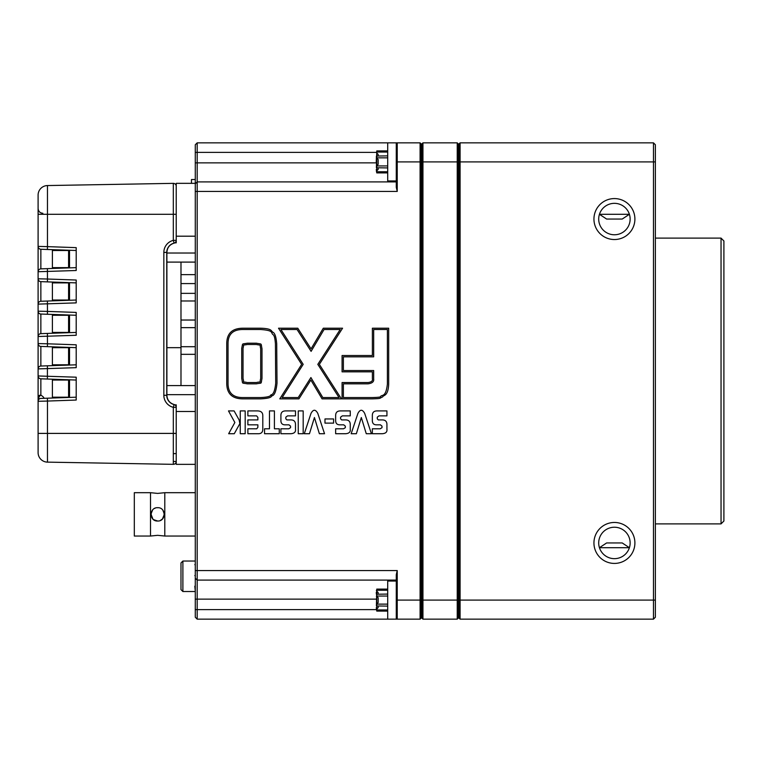 <?xml version="1.0" encoding="UTF-8"?>
<svg xmlns="http://www.w3.org/2000/svg" width="762" height="762" viewBox="0 0 762 762"><rect width="100%" height="100%" fill="white"/><g stroke="black" fill="none" stroke-linecap="round" stroke-linejoin="round"><path stroke-width="1.14" d="M655.377 144.761L655.377 617.239L653.472 619.144L460.096 619.144L460.096 142.856L653.472 142.856L655.377 144.761M653.472 619.144L653.472 142.856M593.941 542.944A20.479 20.479 0 0 0 624.659 560.68A20.479 20.479 0 0 0 624.659 525.208A20.479 20.479 0 0 0 593.941 542.944M593.941 219.056A20.479 20.479 0 0 0 624.659 236.791A20.479 20.479 0 0 0 624.659 201.32A20.479 20.479 0 0 0 593.941 219.056M721.043 238.115L723.9 240.973L723.9 521.027L721.043 523.885L721.043 238.115L655.377 238.115M460.096 619.144L459.143 618.192L459.143 143.808L460.096 142.856M629.393 214.293L622.211 219.056L606.628 219.056L599.437 214.293L629.393 214.293M598.703 219.056A15.716 15.716 0 0 0 622.278 232.667A15.716 15.716 0 0 0 622.278 205.445A15.716 15.716 0 0 0 598.703 219.056M599.437 547.707L606.628 542.944L622.211 542.944L629.393 547.707L599.437 547.707M598.703 542.944A15.716 15.716 0 0 0 622.278 556.555A15.716 15.716 0 0 0 622.278 529.333A15.716 15.716 0 0 0 598.703 542.944M421.996 143.808L422.948 142.856L457.238 142.856L458.191 143.808L458.191 618.192L457.238 619.144L422.948 619.144L421.996 618.192L421.996 143.808L422.948 142.856L422.948 619.144M457.238 619.144L457.238 142.856M421.996 148.571L421.043 148.571M421.996 613.429L421.043 613.429M458.191 613.429L459.143 613.429M458.191 148.571L459.143 148.571M396.278 618.192L397.231 619.144L420.091 619.144L420.091 600.094L396.278 600.094L396.278 574.719L397.231 570.567L397.231 619.144L197.187 619.144L195.282 617.239L195.282 144.761L197.187 142.856L387.706 142.856L387.706 180.956L396.278 180.956L396.278 142.856L397.231 142.856L397.231 191.433L396.278 187.281L396.278 161.906L420.091 161.906L420.091 142.856L397.231 142.856L396.278 143.808M180.985 385.591L180.985 274.644L195.282 274.644M195.282 283.588L180.985 283.588M324.983 418.948L333.594 418.948L333.594 423.129L324.983 423.129L324.983 418.948M298.247 410.918L303.181 410.918L303.181 433.721L298.247 433.721L298.247 410.918M274.415 428.787L279.273 428.787L279.273 433.721L264.547 433.721L264.547 428.787L269.481 428.787L269.481 410.918L274.415 410.918L274.415 428.787M240.259 410.918L245.193 410.918L245.193 433.721L240.259 433.721L240.259 410.918M372.38 328.212L388.687 328.212L388.687 384.067C388.134 396.764 383.41 394.754 382.648 396.926C379.047 398.269 382.353 398.583 372.256 398.859L342.081 398.859L342.081 382.553L367.932 382.553C371.408 382.114 372.885 380.895 372.38 378.876L372.38 371.837L342.081 371.837L342.081 355.521L372.38 355.521L372.38 328.212M377.266 418.805L378.314 419.91L382.381 419.91C385.343 419.967 386.858 421.462 386.934 424.386L386.934 429.206C387.306 431.959 385.762 433.464 382.286 433.721L372.342 433.721L372.342 428.787L380.238 428.787L382.01 427.673L382.01 426.139L380.428 424.834L376.866 424.834C373.78 424.929 372.275 423.424 372.342 420.31L372.342 415.728C372.266 412.461 373.904 410.861 377.247 410.918L386.934 410.918L386.934 415.862L379 415.862L377.266 417.176L377.266 418.805M357.892 413.452C360.14 409.204 362.417 409.204 364.712 413.452L371.418 433.721L366.265 433.721L361.321 417.528L356.359 433.721L351.168 433.721L357.892 413.452M197.187 142.856L197.187 619.144M655.377 600.094L420.091 600.094L420.091 161.906L421.043 161.906L421.043 618.192L420.091 619.144M239.182 420.062L239.849 423.653L234.277 433.721L228.657 433.721L234.858 422.491L228.495 410.918L234.096 410.918L239.182 420.062M323.307 328.212L342.567 328.212L319.345 364.36L341.414 398.859L322.069 398.859L310.858 380.019L298.933 398.859L279.787 398.859L301.657 364.369L278.53 328.212L297.78 328.212L311.058 348.872L323.307 328.212M276.711 343.776L277.006 383.21C276.12 391.535 274.358 395.745 271.701 395.849C271.453 397.526 267.748 398.526 260.575 398.859L242.878 398.859C232.143 398.831 226.771 393.621 226.743 383.21L226.743 343.776C226.771 333.423 232.21 328.232 243.078 328.212L260.575 328.212C273.12 328.584 270.634 331.308 273.263 332.413C275.044 333.604 276.196 337.385 276.711 343.776M257.87 417.395L256.613 415.862L247.879 415.862L247.879 410.918L257.337 410.918C260.985 410.918 262.804 412.499 262.804 415.671L262.804 428.758C262.919 432.178 261.328 433.835 258.032 433.721L247.879 433.721L247.879 428.787L256.737 428.787L257.87 427.339L257.87 424.834L247.879 424.834L247.879 419.91L257.87 419.91L257.87 417.395M285.817 418.805L286.864 419.91L290.932 419.91C293.903 419.967 295.427 421.462 295.494 424.386L295.494 429.206C295.866 431.959 294.313 433.464 290.855 433.721L280.902 433.721L280.902 428.787L288.798 428.787L290.56 427.673L290.56 426.139L288.988 424.834L285.426 424.834C282.34 424.929 280.835 423.424 280.902 420.31L280.902 415.728C280.826 412.461 282.464 410.861 285.807 410.918L295.494 410.918L295.494 415.862L287.55 415.862L285.817 417.176L285.817 418.805M310.972 413.452C313.239 409.204 315.525 409.204 317.821 413.452L324.536 433.721L319.373 433.721L314.43 417.528L309.467 433.721L304.295 433.721L310.972 413.452M340.585 418.805L341.633 419.91L345.691 419.91C348.663 419.967 350.187 421.462 350.263 424.386L350.263 429.206C350.625 431.959 349.072 433.464 345.624 433.721L335.651 433.721L335.651 428.787L343.567 428.787L345.329 427.673L345.329 426.139L343.748 424.834L340.185 424.834C337.109 424.929 335.594 423.424 335.651 420.31L335.651 415.728C335.594 412.461 337.233 410.861 340.566 410.918L350.263 410.918L350.263 415.862L342.328 415.862L340.585 417.176L340.585 418.805M396.278 580.092L197.187 580.092L195.282 578.187M195.282 183.813L197.187 181.908L396.278 181.908M420.091 142.856L421.043 143.808L421.043 161.906L655.377 161.906M195.282 411.499L176.222 411.499L176.222 464.353L195.282 464.353M38.1 386.067L38.1 375.961L76.2 377.19L76.2 400.05L47.463 401.06L47.463 433.397L173.317 433.397L173.317 407.327L174.041 404.546A2.857 2.857 0 0 1 176.222 407.327L176.222 404.851L174.85 404.851M174.041 461.486L176.222 461.477A2.857 2.857 0 0 1 173.317 464.334L173.317 433.397L176.222 433.397L176.222 407.327L173.317 407.327A12.383 12.383 90 0 1 163.84 395.288L163.84 252.403A12.383 12.383 90 0 1 173.317 240.363L173.317 214.293L176.222 214.293L176.222 242.84L174.85 242.84M195.282 183.337L176.222 183.337L176.222 236.191L195.282 236.191M339.042 397.564L317.811 364.36L340.195 329.508L324.05 329.508L311.096 351.358L297.066 329.508L280.911 329.508L303.19 364.35L282.15 397.564L298.218 397.564L310.906 377.542L322.802 397.564L339.042 397.564M343.376 383.848L343.376 397.564L372.256 397.564C378.028 397.412 380.81 397.088 380.6 396.583C381.467 394.221 385.82 398.316 387.391 384.067L387.391 329.508L373.675 329.508L373.675 356.835L343.376 356.835L343.376 370.532L373.675 370.532L373.675 378.876C374.142 381.667 372.227 383.324 367.932 383.848L343.376 383.848M228.038 383.21C227.99 392.821 232.934 397.602 242.878 397.564L260.575 397.564C267.281 397.269 270.71 396.364 270.872 394.849C273.282 394.783 274.901 390.906 275.701 383.21L275.425 343.776C275.044 338.766 274.368 335.794 273.368 334.87C270.262 332.927 274.739 330.508 260.575 329.508L243.078 329.508C233.01 329.46 227.99 334.213 228.038 343.776L228.038 383.21M256.442 343.214C262.499 344.462 260.699 342.795 261.995 348.653L261.995 378.504C260.661 384.591 262.538 382.572 256.365 383.848L247.279 383.848C241.297 382.581 243.04 384.591 241.745 378.504L241.745 348.177C243.049 342.805 241.287 344.348 247.307 343.214L256.442 343.214M243.04 378.504C244.612 384.038 241.621 381.019 247.279 382.553L256.365 382.553C262.223 381.019 259.099 384.038 260.699 378.504L260.699 348.653C259.337 343.776 262.004 345.738 256.442 344.51L247.307 344.51C241.687 345.596 244.412 343.9 243.04 348.177L243.04 378.504M195.282 560.87L195.282 586.216M194.805 564.661L195.282 564.661M194.805 586.216L195.282 591.045M180.985 354.33L195.282 354.33M180.985 327.65L195.282 327.65M180.985 346.71L195.282 346.71M180.985 293.36L195.282 293.36M180.985 274.644L180.985 262.099M180.985 320.03L195.282 320.03M180.985 300.98L195.282 300.98M76.2 250.498L40.862 249.26L52.388 249.66L52.388 268.472L40.862 268.872L76.2 267.643M76.2 282.883L40.862 281.645L52.388 282.054L52.388 300.857L40.862 301.266L76.2 300.028M76.2 315.268L40.862 314.039L52.388 314.439L52.388 333.251L40.862 333.651L76.2 332.423M76.2 347.663L40.862 346.424L52.388 346.824L52.388 365.636L40.862 366.036L76.2 364.808M76.2 380.048L40.862 378.809L52.388 379.219L52.388 398.021L40.862 398.431L76.2 397.192M173.317 464.334A2.857 2.857 0 0 0 176.222 461.477A2.857 2.857 0 0 1 173.317 464.334L47.463 462.134A9.525 9.525 0 0 1 38.1 452.609L38.1 394.659M163.84 395.288L166.754 395.288A9.525 9.525 -90 0 0 174.041 404.546L174.069 404.527A2.857 2.857 0 0 1 176.222 407.289L176.222 407.289A2.857 2.857 180 0 0 174.069 404.527A9.525 9.525 90 0 1 166.888 395.288L166.888 252.403A9.525 9.525 90 0 1 174.069 243.164L173.317 240.363L176.222 240.363A2.857 2.857 180 0 1 174.041 243.145A9.525 9.525 -90 0 0 166.754 252.403L166.754 395.288L166.888 252.403L163.84 252.403M38.1 253.575L38.1 271.729L38.1 259.08L38.1 271.729L76.2 270.5L76.2 247.64L47.463 246.631L47.406 249.488M38.1 336.252L38.1 278.797L38.1 304.124L76.2 302.885L76.2 280.025L47.463 279.025L47.406 281.873M38.1 343.995L38.1 311.182L38.1 336.509L76.2 335.28L76.2 312.41L47.463 311.41L47.406 314.268M47.406 333.423L47.463 343.795L76.2 344.805L76.2 367.665L38.1 368.894L38.1 343.567L38.1 368.894L38.1 343.567L47.463 343.795L47.406 346.653M42.862 213.284C39.967 212.998 38.386 211.407 38.1 208.521L38.1 195.082A9.525 9.525 0 0 1 47.463 185.557L173.317 183.356A2.857 2.857 0 0 1 176.222 186.214A2.857 2.857 0 0 0 173.317 183.356A2.857 2.857 0 0 1 176.222 186.214M38.1 255.956L38.1 251.774M38.1 280.578L38.1 253.022M38.1 383.591L38.1 401.288A2.857 2.857 0 0 1 40.862 398.431M40.862 346.424A2.857 2.857 0 0 1 38.1 343.567A2.857 2.857 0 0 0 40.862 346.424L40.862 366.036A2.857 2.857 0 0 0 38.1 368.894L38.1 394.116M40.862 314.039A2.857 2.857 0 0 1 38.1 311.182A2.857 2.857 0 0 0 40.862 314.039L40.862 333.651A2.857 2.857 0 0 0 38.1 336.509L38.1 311.182L47.463 311.41L47.406 301.038M173.317 183.356L173.317 214.293L47.463 214.293L47.463 246.631L38.1 246.402A2.857 2.857 0 0 0 40.862 249.26L40.862 268.872A2.857 2.857 0 0 0 38.1 271.729L38.1 195.082M55.197 249.765L55.197 250.498L68.58 250.498M68.58 267.643L55.197 267.643L55.197 268.376M55.197 282.15L55.197 282.883L68.58 282.883M68.58 300.028L55.197 300.028L55.197 300.761M52.388 314.439L55.197 314.535L55.197 315.268L68.58 315.268M68.58 332.423L55.197 332.423L55.197 333.156M55.197 346.929L55.197 347.663L68.58 347.663M68.58 364.808L55.197 364.808L55.197 365.541M55.197 379.314L55.197 380.048L68.58 380.048M68.58 397.192L55.197 397.192L55.197 397.926M38.1 375.961A2.857 2.857 0 0 0 40.862 378.809L40.862 395.116A2.857 1.543 -46.6 0 0 38.938 399.031A2.857 2.848 180 0 1 38.1 397.012A2.857 1.895 0 0 1 40.862 395.116C43.663 396.964 44.491 398.04 43.367 398.345M47.406 398.202L47.463 401.06L38.1 401.288M38.1 278.797A2.857 2.857 0 0 0 40.862 281.645A2.857 2.857 0 0 1 38.1 278.797L47.463 279.025L47.406 268.643M47.406 365.808L47.406 379.038M38.1 304.124A2.857 2.857 0 0 1 40.862 301.266L40.862 281.645M52.388 300.028L55.197 300.028M55.197 282.883L52.388 282.883M52.388 267.643L55.197 267.643M55.197 250.498L52.388 250.498M52.388 332.423L55.197 332.423M55.197 315.268L52.388 315.268M52.388 364.808L55.197 364.808M55.197 347.663L52.388 347.663M52.388 397.192L55.197 397.192M55.197 380.048L52.388 380.048M174.069 243.164A2.857 2.857 -0 0 0 176.222 240.392L176.222 240.392A2.857 2.857 0 0 1 174.069 243.164C169.574 244.612 167.183 247.688 166.888 252.403M176.222 453.6L174.069 453.619L176.222 453.6M68.58 397.459L68.58 379.781M68.58 365.074L68.58 347.396M68.58 332.68L68.58 315.001M68.58 300.295L68.58 282.616M68.58 267.91L68.58 250.231M195.282 179.527L191.472 179.527L191.472 183.337M153.591 519.646L157.648 521.027C166.249 521.446 166.249 507.282 157.648 507.692C149.057 507.282 149.038 521.437 157.648 521.027L158.286 520.998M160.258 520.503L162.363 519.074M162.477 518.97L164.316 514.369M164.316 514.131L162.916 510.273M157.858 507.702L157.191 507.711M134.312 536.038L150.505 536.038L150.505 492.69L134.312 492.69L134.312 536.038L150.505 536.038L157.648 535.324L164.792 536.038L195.282 536.038L164.792 536.038L164.792 492.69L195.282 492.69M150.981 514.188L152.933 519.074M155.2 508.159L154.486 508.492M152.6 510.007L150.99 513.959M180.985 589.617L180.985 562.947L182.89 561.042L182.89 591.522L195.282 591.522L182.89 591.522L180.985 589.617L182.89 591.522M376.761 172.841L376.78 150.905L376.409 167.754M376.409 158.125L378.171 159.496L378.171 164.316L376.514 165.954M376.514 167.754L387.706 167.926M387.706 155.886L376.514 156.048M387.706 171.755L376.504 171.755M376.409 171.231L378.171 169.374L376.409 171.231M376.409 152.571L378.171 154.438L376.409 152.571M387.706 152.048L376.504 152.048M387.706 157.848L376.514 157.848M387.706 165.935L376.504 165.935M378.171 155.886L378.171 154.438M378.171 169.374L378.171 167.926M396.278 619.144L396.278 581.044L387.706 581.044L387.706 619.144M376.761 611.038L376.78 589.093L376.409 605.952M376.409 596.322L378.171 597.684L378.171 602.504L376.514 604.152M376.514 605.952L387.706 606.114M387.706 594.074L376.514 594.246M387.706 609.952L376.504 609.952M376.409 609.429L378.171 607.562L376.409 609.429M376.409 590.769L378.171 592.626L376.409 590.769M387.706 590.245L376.504 590.245M387.706 596.046L376.514 596.046M387.706 604.123L376.504 604.123M378.171 594.074L378.171 592.626M378.171 607.562L378.171 606.114M397.231 191.433L195.282 191.433M195.282 570.567L397.231 570.567M376.266 599.142L195.282 599.142M195.282 609.619L376.428 609.619M376.428 152.381L195.282 152.381M376.266 162.858L195.282 162.858M166.888 394.659L195.282 394.659M166.888 253.032L195.282 253.032M194.805 575.596L195.282 575.596M38.1 452.609A9.525 9.525 0 0 0 47.463 462.134L47.511 459.276M38.1 433.397L47.463 433.397L47.463 462.134M47.463 185.557L47.463 214.293L38.1 214.293M38.1 246.402A2.857 2.857 0 0 0 40.862 249.26M166.888 395.288L166.888 395.288C167.183 400.002 169.574 403.079 174.069 404.527M69.532 250.26L69.532 267.872M69.532 282.654L69.532 300.266M69.532 315.039L69.532 332.651M69.532 347.424L69.532 365.036M69.532 379.819L69.532 397.431M721.043 523.885L655.377 523.885M166.888 385.591L195.282 385.591M166.888 262.099L195.282 262.099M180.985 347.663L166.888 347.663M150.505 492.69L157.648 493.405L150.505 492.69M164.792 492.69L157.648 493.405M182.89 561.042L194.805 561.042L182.89 561.042L180.985 562.947M396.278 142.856L387.706 142.856M376.266 161.906L376.409 156.048M387.706 172.907L376.78 172.907L376.266 169.526M387.706 150.905L376.78 150.905M387.706 611.095L376.78 611.095L376.266 607.714M376.409 594.246L376.266 592.474M387.706 589.093L376.78 589.093"/></g></svg>
